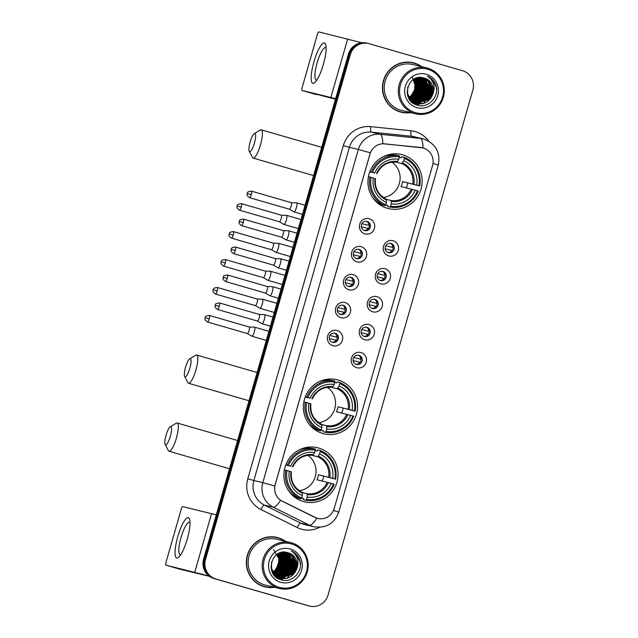 <?xml version="1.0" encoding="UTF-8"?>
<svg xmlns="http://www.w3.org/2000/svg" width="638" height="638" viewBox="0 0 638 638"><rect width="100%" height="100%" fill="white"/><g stroke="black" fill="none" stroke-linecap="round" stroke-linejoin="round"><path stroke-width="0.96" d="M338.124 380.025A27.817 27.043 103.6 0 0 336.984 379.722A27.817 27.043 103.6 0 0 304.318 399.827A27.817 27.043 103.6 0 0 322.788 433.497A27.817 27.043 103.6 0 0 323.929 433.8A27.817 27.043 103.6 0 0 356.602 413.695A27.817 27.043 103.6 0 0 338.124 380.025M318.625 448.028A27.817 27.043 103.6 0 0 317.485 447.724A27.817 27.043 103.6 0 0 284.811 467.829A27.817 27.043 103.6 0 0 303.289 501.5A27.817 27.043 103.6 0 0 304.43 501.803A27.817 27.043 103.6 0 0 337.103 481.698A27.817 27.043 103.6 0 0 318.625 448.028M402.698 154.835A27.817 27.043 103.6 0 0 401.557 154.532A27.817 27.043 103.6 0 0 368.884 174.637A27.817 27.043 103.6 0 0 387.362 208.307A27.817 27.043 103.6 0 0 388.502 208.61A27.817 27.043 103.6 0 0 421.176 188.505A27.817 27.043 103.6 0 0 402.698 154.835M364.904 233.875A7.871 7.656 -76.4 0 1 359.72 224.185A7.871 7.656 -76.4 0 1 369.243 218.746A7.871 7.656 -76.4 0 1 374.426 228.436A7.871 7.656 -76.4 0 1 364.904 233.875M367.185 221.482A4.721 4.594 103.6 0 0 361.443 224.847A4.721 4.594 103.6 0 0 364.769 230.613A4.721 4.594 103.6 0 0 370.319 227.2A4.721 4.594 103.6 0 0 367.185 221.482M356.889 261.827A7.871 7.656 -76.4 0 1 351.705 252.13A7.871 7.656 -76.4 0 1 361.228 246.691A7.871 7.656 -76.4 0 1 366.411 256.388A7.871 7.656 -76.4 0 1 356.889 261.827M359.17 249.434A4.721 4.594 103.6 0 0 353.428 252.792A4.721 4.594 103.6 0 0 356.754 258.565A4.721 4.594 103.6 0 0 362.304 255.152A4.721 4.594 103.6 0 0 359.17 249.434M348.874 289.772A7.871 7.656 -76.4 0 1 343.691 280.074A7.871 7.656 -76.4 0 1 353.213 274.635A7.871 7.656 -76.4 0 1 358.397 284.333A7.871 7.656 -76.4 0 1 348.874 289.772M351.155 277.378A4.721 4.594 103.6 0 0 345.413 280.744A4.721 4.594 103.6 0 0 348.747 286.51A4.721 4.594 103.6 0 0 354.289 283.097A4.721 4.594 103.6 0 0 351.155 277.378M340.859 317.716A7.871 7.656 -76.4 0 1 335.676 308.026A7.871 7.656 -76.4 0 1 345.198 302.587A7.871 7.656 -76.4 0 1 350.382 312.277A7.871 7.656 -76.4 0 1 340.859 317.716M343.14 305.323A4.721 4.594 103.6 0 0 337.398 308.688A4.721 4.594 103.6 0 0 340.732 314.454A4.721 4.594 103.6 0 0 346.274 311.041A4.721 4.594 103.6 0 0 343.14 305.323M332.845 345.668A7.871 7.656 -76.4 0 1 327.661 335.971A7.871 7.656 -76.4 0 1 337.183 330.532A7.871 7.656 -76.4 0 1 342.367 340.229A7.871 7.656 -76.4 0 1 332.845 345.668M335.125 333.275A4.721 4.594 103.6 0 0 329.383 336.633A4.721 4.594 103.6 0 0 332.717 342.407A4.721 4.594 103.6 0 0 338.268 338.993A4.721 4.594 103.6 0 0 335.125 333.275M388.741 255.91A7.871 7.656 -76.4 0 1 383.558 246.212A7.871 7.656 -76.4 0 1 393.08 240.773A7.871 7.656 -76.4 0 1 398.264 250.471A7.871 7.656 -76.4 0 1 388.741 255.91M391.022 243.517A4.721 4.594 103.6 0 0 385.28 246.882A4.721 4.594 103.6 0 0 388.606 252.648A4.721 4.594 103.6 0 0 394.156 249.235A4.721 4.594 103.6 0 0 391.022 243.517M380.726 283.854A7.871 7.656 -76.4 0 1 375.543 274.165A7.871 7.656 -76.4 0 1 385.065 268.726A7.871 7.656 -76.4 0 1 390.249 278.415A7.871 7.656 -76.4 0 1 380.726 283.854M383.007 271.461A4.721 4.594 103.6 0 0 377.265 274.826A4.721 4.594 103.6 0 0 380.599 280.592A4.721 4.594 103.6 0 0 386.142 277.179A4.721 4.594 103.6 0 0 383.007 271.461M372.712 311.807A7.871 7.656 -76.4 0 1 367.528 302.109A7.871 7.656 -76.4 0 1 377.05 296.67A7.871 7.656 -76.4 0 1 382.234 306.368A7.871 7.656 -76.4 0 1 372.712 311.807M374.992 299.413A4.721 4.594 103.6 0 0 369.25 302.771A4.721 4.594 103.6 0 0 372.584 308.545A4.721 4.594 103.6 0 0 378.127 305.124A4.721 4.594 103.6 0 0 374.992 299.413M364.697 339.751A7.871 7.656 -76.4 0 1 359.513 330.053A7.871 7.656 -76.4 0 1 369.035 324.614A7.871 7.656 -76.4 0 1 374.219 334.312A7.871 7.656 -76.4 0 1 364.697 339.751M366.978 327.358A4.721 4.594 103.6 0 0 361.236 330.723A4.721 4.594 103.6 0 0 364.569 336.489A4.721 4.594 103.6 0 0 370.12 333.076A4.721 4.594 103.6 0 0 366.978 327.358M356.682 367.695A7.871 7.656 -76.4 0 1 351.498 358.006A7.871 7.656 -76.4 0 1 361.02 352.567A7.871 7.656 -76.4 0 1 366.204 362.256A7.871 7.656 -76.4 0 1 356.682 367.695M358.963 355.302A4.721 4.594 103.6 0 0 353.221 358.668A4.721 4.594 103.6 0 0 356.554 364.434A4.721 4.594 103.6 0 0 362.105 361.02A4.721 4.594 103.6 0 0 358.963 355.302M420.881 147.537A14.172 13.781 -76.4 0 1 432.572 165.449L334.208 508.478A14.172 13.781 -76.4 0 1 314.829 517.402L282.299 501.245A14.172 13.781 -76.4 0 1 275.201 484.665L369.992 154.085A14.172 13.781 -76.4 0 1 384.778 143.837L423.066 147.952A18.366 4.251 95.9 0 0 420.474 138.422A20.99 20.416 -76.4 0 1 423.106 138.869A20.99 20.416 -76.4 0 1 423.967 139.1M358.165 355.151A4.721 4.594 -76.4 0 1 355.972 364.25M366.18 327.206A4.721 4.594 -76.4 0 1 363.979 336.306M374.195 299.254A4.721 4.594 -76.4 0 1 371.994 308.353M382.21 271.31A4.721 4.594 -76.4 0 1 380.009 280.409M390.217 243.365A4.721 4.594 -76.4 0 1 388.024 252.465M334.328 333.116A4.721 4.594 -76.4 0 1 332.135 342.215M342.343 305.171A4.721 4.594 -76.4 0 1 340.142 314.271M350.358 277.227A4.721 4.594 -76.4 0 1 348.157 286.326M358.365 249.275A4.721 4.594 -76.4 0 1 356.171 258.374M366.379 221.33A4.721 4.594 -76.4 0 1 364.186 230.43M421.75 66.695A25.456 24.746 103.6 0 0 414.253 63.018A25.456 24.746 103.6 0 0 413.209 62.747A25.456 24.746 103.6 0 0 383.31 81.138A25.456 24.746 103.6 0 0 400.225 111.953A25.456 24.746 103.6 0 0 401.262 112.232A25.456 24.746 103.6 0 0 410.673 112.607M418.727 65.116A25.456 24.746 103.6 0 0 413.296 62.787A25.456 24.746 103.6 0 0 412.73 62.636M285.633 541.391A25.456 24.746 103.6 0 0 278.136 537.714A25.456 24.746 103.6 0 0 277.091 537.443A25.456 24.746 103.6 0 0 247.193 555.842A25.456 24.746 103.6 0 0 264.108 586.649A25.456 24.746 103.6 0 0 265.145 586.928A25.456 24.746 103.6 0 0 274.555 587.311M282.61 539.812A25.456 24.746 103.6 0 0 277.179 537.491A25.456 24.746 103.6 0 0 276.613 537.332M417.475 104.967A21.253 20.671 103.6 0 0 419.166 103.707M419.565 103.356A21.253 20.671 103.6 0 0 419.979 102.989M420.155 102.83A21.253 20.671 103.6 0 0 420.809 102.192M421.072 101.913A21.253 20.671 103.6 0 0 422.085 100.764M422.5 100.238A21.253 20.671 103.6 0 0 424.142 97.75M424.9 96.29A21.253 20.671 103.6 0 0 426.981 86.736M426.91 85.189A21.253 20.671 103.6 0 0 426.503 82.438M426.359 81.823A21.253 20.671 103.6 0 0 425.985 80.492M425.538 79.208A21.253 20.671 103.6 0 0 425.363 78.777M281.358 579.663A21.253 20.671 103.6 0 0 283.049 578.403M283.455 578.052A21.253 20.671 103.6 0 0 283.862 577.685M284.038 577.526A21.253 20.671 103.6 0 0 284.692 576.888M284.955 576.608A21.253 20.671 103.6 0 0 285.968 575.46M286.382 574.934A21.253 20.671 103.6 0 0 288.025 572.453M288.783 570.994A21.253 20.671 103.6 0 0 290.864 561.432M290.792 559.885A21.253 20.671 103.6 0 0 290.386 557.134M290.242 556.527A21.253 20.671 103.6 0 0 289.867 555.188M289.421 553.904A21.253 20.671 103.6 0 0 289.245 553.473M368.7 43.567L366.794 43.113A15.743 15.312 103.6 0 0 348.396 54.158L203.594 559.127A15.743 15.312 103.6 0 0 213.961 578.514L308.058 605.701A15.743 15.312 103.6 0 0 308.704 605.869A15.743 15.312 103.6 0 1 308.058 605.701L214.918 578.746L309.015 605.933A15.743 15.312 103.6 0 0 309.661 606.1A15.743 15.312 103.6 0 0 328.06 595.055L472.854 90.086A15.743 15.312 103.6 0 0 462.486 70.698L369.346 43.743A15.743 15.312 103.6 0 0 368.7 43.567A15.743 15.312 103.6 0 0 350.302 54.621L205.5 559.582A15.743 15.312 103.6 0 0 215.867 578.977L309.015 605.933M203.594 559.127L204.551 559.351A15.743 15.312 103.6 0 0 214.918 578.746A15.743 15.312 103.6 0 1 204.551 559.351L349.345 54.389L204.551 559.351L205.5 559.582M367.743 43.344A15.743 15.312 103.6 0 0 349.345 54.389A15.743 15.312 103.6 0 1 367.743 43.344M333.483 510.464L338.77 512.115C334.328 523.646 325.986 528.527 313.736 526.749A20.99 20.416 -76.4 0 1 312.875 526.525A20.99 20.416 -76.4 0 1 309.558 525.234A18.366 4.187 116.4 0 0 316.895 518.231L280.592 500.304A18.366 4.187 116.4 0 1 273.311 507.226A20.99 20.416 -76.4 0 1 262.8 482.671L274.779 485.965L370.327 152.769L358.341 149.475A20.99 20.416 -76.4 0 1 380.248 134.291A18.366 4.251 95.9 0 1 382.84 143.733L420.705 147.498M264.674 586.808A25.456 24.746 103.6 0 0 271.142 587.335M400.792 112.113A25.456 24.746 103.6 0 0 407.259 112.639M279.962 579.408A20.99 20.416 103.6 0 0 281.637 578.203A20.99 20.416 103.6 0 0 281.765 578.108A20.99 20.416 103.6 0 1 281.653 578.195A20.99 20.416 103.6 0 1 279.962 579.408M282.163 577.773A20.99 20.416 103.6 0 0 282.57 577.414A20.99 20.416 103.6 0 1 282.163 577.773M282.746 577.254A20.99 20.416 103.6 0 0 283.4 576.632A20.99 20.416 103.6 0 1 282.746 577.254M283.671 576.361A20.99 20.416 103.6 0 0 284.684 575.229A20.99 20.416 103.6 0 1 283.671 576.361M285.106 574.702A20.99 20.416 103.6 0 0 286.765 572.238A20.99 20.416 103.6 0 1 285.106 574.702M287.89 570.005A20.99 20.416 103.6 0 0 289.66 561.249A20.99 20.416 103.6 0 1 287.89 570.005M289.572 559.486A20.99 20.416 103.6 0 0 289.134 556.751A20.99 20.416 103.6 0 1 289.572 559.486M288.99 556.145A20.99 20.416 103.6 0 0 288.607 554.821A20.99 20.416 103.6 0 1 288.99 556.145M288.496 554.494A20.99 20.416 103.6 0 0 288.216 553.752A20.99 20.416 103.6 0 1 288.496 554.494M288.145 553.561A20.99 20.416 103.6 0 0 287.969 553.138A20.99 20.416 103.6 0 1 288.145 553.561M416.08 104.712A20.99 20.416 103.6 0 0 417.754 103.508A20.99 20.416 103.6 0 1 416.08 104.712M418.281 103.077A20.99 20.416 103.6 0 0 418.688 102.718A20.99 20.416 103.6 0 1 418.281 103.077M418.863 102.558A20.99 20.416 103.6 0 0 419.517 101.936A20.99 20.416 103.6 0 1 418.863 102.558M419.788 101.665A20.99 20.416 103.6 0 0 420.801 100.533A20.99 20.416 103.6 0 1 419.788 101.665M421.224 100.007A20.99 20.416 103.6 0 0 422.882 97.542A20.99 20.416 103.6 0 1 421.224 100.007M424.007 95.309A20.99 20.416 103.6 0 0 425.777 86.553A20.99 20.416 103.6 0 1 424.007 95.309M425.69 84.79A20.99 20.416 103.6 0 0 425.251 82.055A20.99 20.416 103.6 0 1 425.69 84.79M425.107 81.449A20.99 20.416 103.6 0 0 424.725 80.125A20.99 20.416 103.6 0 1 425.107 81.449M424.613 79.798A20.99 20.416 103.6 0 0 424.334 79.048A20.99 20.416 103.6 0 1 424.613 79.798M424.262 78.865A20.99 20.416 103.6 0 0 424.087 78.442A20.99 20.416 103.6 0 1 424.262 78.865M307.109 605.47A15.743 15.312 103.6 0 0 307.755 605.637L309.661 606.1M280.808 579.711A20.99 20.416 103.6 0 0 281.757 579.065M281.948 578.929A20.99 20.416 103.6 0 0 282.682 578.363M283.559 577.613A20.99 20.416 103.6 0 0 284.157 577.055M284.404 576.808A20.99 20.416 103.6 0 0 285.33 575.819M285.712 575.364A20.99 20.416 103.6 0 0 287.204 573.323M287.858 572.222A20.99 20.416 103.6 0 0 290.545 559.981M290.418 558.792A20.99 20.416 103.6 0 0 289.971 556.488M289.835 555.961A20.99 20.416 103.6 0 0 289.469 554.789M289.365 554.494A20.99 20.416 103.6 0 0 289.11 553.824M416.925 105.015A20.99 20.416 103.6 0 0 417.874 104.369M418.065 104.233A20.99 20.416 103.6 0 0 418.799 103.667M419.676 102.917A20.99 20.416 103.6 0 0 420.275 102.359M420.522 102.112A20.99 20.416 103.6 0 0 421.447 101.115M421.83 100.66A20.99 20.416 103.6 0 0 423.321 98.619M423.975 97.526A20.99 20.416 103.6 0 0 426.662 85.285M426.535 84.096A20.99 20.416 103.6 0 0 426.088 81.792M425.953 81.265A20.99 20.416 103.6 0 0 425.586 80.085M425.482 79.798A20.99 20.416 103.6 0 0 425.227 79.128M313.872 62.006A20.99 4.897 106.1 0 1 325.898 45.378A20.99 4.897 106.1 0 1 323.402 64.31A20.99 4.897 106.1 0 1 315.284 82.071A20.99 4.897 106.1 0 1 313.872 62.006M326.13 48.089A16.795 3.916 -73.9 0 0 325.571 47.683A16.795 3.916 -73.9 0 0 317.094 62.891A16.795 3.916 -73.9 0 0 316.233 79.949A16.795 3.916 -73.9 0 0 316.926 79.902M361.794 42.77L318.737 31.9A2.624 0.614 -73.9 0 0 317.421 34.277L302.085 87.749A2.624 0.614 -73.9 0 0 301.949 90.413A2.624 0.614 -73.9 0 0 301.957 90.421L335.476 99.209M335.636 98.659L301.957 90.421M316.663 94.671L316.663 94.671A2.624 0.614 106.1 0 1 316.655 94.671L301.949 90.413M415.306 112.631A22.569 21.947 103.6 0 0 442.613 97.04A22.569 21.947 103.6 0 0 427.747 69.247A22.569 21.947 103.6 0 0 400.449 84.838A22.569 21.947 103.6 0 0 415.306 112.631M414.78 113.58A23.614 22.968 103.6 0 0 415.753 113.835A23.614 22.968 103.6 0 0 443.49 96.769A23.614 22.968 103.6 0 0 427.803 68.178A23.614 22.968 103.6 0 0 426.83 67.923A23.614 22.968 103.6 0 0 399.093 84.99A23.614 22.968 103.6 0 0 414.78 113.58M426.83 67.923L412.778 64.526A23.614 22.968 103.6 0 0 385.041 81.6A23.614 22.968 103.6 0 0 400.728 110.191A23.614 22.968 103.6 0 0 401.693 110.446L415.753 113.835M394.794 109.632A25.193 24.491 103.6 0 0 399.34 111.475A25.193 24.491 103.6 0 0 400.377 111.746L401.326 111.977A25.193 24.491 103.6 0 0 409.979 112.448M421.064 66.527A25.193 24.491 103.6 0 0 414.182 63.274A25.193 24.491 103.6 0 0 413.145 63.002A25.193 24.491 103.6 0 0 383.558 81.209A25.193 24.491 103.6 0 0 400.297 111.698A25.193 24.491 103.6 0 0 401.326 111.977M413.081 102.383L411.558 101.833M414.277 102.67L410.832 101.091M413.974 102.598L411.079 101.354M415.466 102.957L409.125 98.802M415.171 102.885L409.692 99.664M432.827 94.249A13.119 12.76 103.6 0 0 424.19 78.091C407.634 72.078 399.954 100.748 416.877 104.999C428.369 109.337 440.403 95.764 435.571 84.543C433.904 80.635 431.168 77.836 427.372 76.145C433.784 80.587 435.61 86.624 432.827 94.249C429.805 101.673 424.414 104.672 416.654 103.244L410.912 99.759L407.65 93.818L407.722 87.007M416.024 103.045L426.894 99.48L430.443 93.674L430.706 86.92L427.667 81.058L422.165 77.605L423.297 77.876L428.84 81.313L431.902 87.207L431.639 93.961L428.082 99.767L416.606 103.228M424.19 78.091C440.021 81.847 432.149 108.564 416.359 103.173L410.617 99.688L407.092 92.406M422.611 77.7L428.537 81.241L431.599 87.135L431.336 93.89L427.787 99.695L416.462 103.189M413.687 79.319L415.226 83.179L414.963 89.942L411.414 95.748L409.173 97.486M413.496 79.439L414.931 83.107L414.66 89.87L411.111 95.676L409.062 97.295M414.421 78.905L416.415 83.466L416.151 90.229L412.603 96.035L409.636 98.196M414.237 79L416.12 83.395L415.856 90.157L412.308 95.963L409.516 98.021M415.139 78.562L417.611 83.761L417.34 90.516L413.791 96.322L410.106 98.834M414.963 78.641L417.308 83.69L417.045 90.444L413.496 96.25L409.987 98.683M415.84 78.275L418.799 84.049L418.536 90.803L414.987 96.609L410.601 99.416M415.673 78.338L418.504 83.977L418.233 90.732L414.684 96.537L410.473 99.273M416.534 78.035L419.987 84.336L419.724 91.09L416.175 96.896L411.103 99.951M416.367 78.091L419.692 84.264L419.429 91.019L415.88 96.824L410.976 99.823M417.212 77.844L421.184 84.623L420.913 91.378L417.364 97.183L411.614 100.437M417.045 77.884L420.881 84.551L420.617 91.306L417.069 97.112L411.486 100.318M417.882 77.692L422.372 84.91L422.109 91.665L418.56 97.47L412.14 100.884M417.715 77.724L422.077 84.838L421.806 91.593L418.257 97.399L412.004 100.772M418.536 77.581L423.56 85.197L423.297 91.952L419.748 97.758L412.666 101.29M418.376 77.605L423.265 85.125L423.002 91.88L419.453 97.686L412.531 101.195M419.182 77.509L424.756 85.484L424.485 92.239L420.936 98.045L413.209 101.665M419.022 77.525L424.453 85.412L424.19 92.167L420.641 97.973L413.073 101.578M419.82 77.469L425.945 85.771L425.682 92.526L422.133 98.332L413.759 102M419.66 77.477L425.65 85.699L425.379 92.454L421.83 98.26L413.615 101.92M420.442 77.461L427.133 86.058L426.87 92.813L423.321 98.619L414.309 102.311M414.158 102.311L413.687 102.295M413.528 102.287L413.065 102.255M412.914 102.239L412.451 102.184M412.3 102.16L411.845 102.08M420.29 77.461L426.838 85.986L426.575 92.741L423.026 98.547L414.174 102.232M414.014 102.239L413.544 102.232M413.384 102.224L412.922 102.192M412.77 102.184L412.308 102.128M421.048 77.485L428.329 86.345L428.066 93.1L424.509 98.906L414.875 102.582M414.724 102.574L414.253 102.543M414.102 102.527L413.639 102.471M413.488 102.447L413.033 102.367M412.993 102.359L412.435 102.239M420.905 77.477L428.026 86.274L427.763 93.028L424.214 98.834L414.732 102.519M414.58 102.511L414.11 102.479M413.958 102.471L413.496 102.415M413.344 102.399L412.89 102.327M412.738 102.295L412.292 102.2M421.638 77.541L429.518 86.632L429.254 93.387L425.705 99.193L415.45 102.83M421.495 77.525L429.222 86.561L428.959 93.315L425.402 99.121L415.306 102.774M422.037 77.589L430.411 86.848L430.148 93.603L426.599 99.408L415.88 102.989M414.596 104.026L416.359 103.173M426.304 74.287A17.322 16.843 103.6 0 0 405.353 86.258A17.322 16.843 103.6 0 0 416.758 107.583A17.322 16.843 103.6 0 0 437.708 95.62A17.322 16.843 103.6 0 0 426.304 74.287M412.331 77.222L415.657 86.975L411.582 96.609M413.145 63.002L412.196 62.771A25.193 24.491 103.6 0 0 406.262 62.109M427.372 76.145L433.05 80.452L436.153 86.888L436.536 89.918M430.498 87.278L427.899 97.957M428.122 86.704L425.522 97.383M423.528 78.163L423.887 78.626M424.055 78.857L424.78 79.957M425.115 80.547L426.455 83.897M426.926 86.417L424.326 97.096M422.707 99.177L419.892 101.617M419.294 102.008L418.065 102.694M417.786 102.83L417.204 103.093M416.797 103.268L414.509 103.978M422.34 77.876L422.691 78.33M422.866 78.57L423.592 79.67M423.927 80.26L425.267 83.61M425.737 86.13L423.138 96.809M421.519 98.89L418.703 101.33M418.105 101.721L416.877 102.407M416.598 102.543L416.016 102.806M415.601 102.981L413.807 103.571M421.144 77.589L421.503 78.043M421.67 78.283L422.404 79.383M422.731 79.973L424.071 83.323M424.549 85.843L421.949 96.521M420.33 98.603L417.507 101.043M416.917 101.434L415.681 102.12M415.402 102.255L414.828 102.519M414.413 102.686L413.145 103.133M430.73 89.639L429.207 95.907M427.165 99.217L423.959 102.271M428.345 89.065L426.83 95.333M423.72 78.259L424.118 78.769M424.302 79.024L425.091 80.268M425.45 80.938L426.854 85.006M427.157 88.778L425.634 95.046M423.592 98.348L420.386 101.41M419.732 101.865L418.376 102.646M418.065 102.806L417.427 103.101M422.531 77.972L422.922 78.482M423.114 78.737L423.903 79.981M424.262 80.651L425.666 84.718M425.961 88.491L424.445 94.759M422.404 98.061L419.198 101.123M418.536 101.578L417.188 102.359M416.877 102.519L416.239 102.814M415.713 103.029L413.887 103.619M421.343 77.684L421.734 78.195M421.917 78.45L422.707 79.694M423.074 80.364L424.477 84.431M424.772 88.203L423.257 94.464M421.208 97.773L418.01 100.836M417.348 101.29L415.992 102.072M415.689 102.232L415.051 102.527M414.58 102.718L413.225 103.189M250.128 142.011A9.45 2.201 -73.9 0 0 249.219 151.19A9.45 2.201 -73.9 0 0 254.418 143.048A9.45 2.201 -73.9 0 0 254.315 133.573A9.45 2.201 -73.9 0 0 250.128 142.011M254.315 133.573L260.352 130.016A14.698 3.429 106.1 0 1 261.261 129.833A14.698 3.429 106.1 0 1 260.511 144.746A14.698 3.429 106.1 0 1 253.087 158.064A14.698 3.429 106.1 0 1 252.417 157.419L249.219 151.19M369.857 171.638L372.544 172.332A24.978 24.292 103.6 0 1 399.428 156.988L398.758 159.317A22.569 21.947 103.6 0 0 374.817 172.994L369.753 171.909M389.682 154.635L389.212 154.524A24.93 24.244 -76.4 0 1 389.682 154.635A24.93 24.244 -76.4 0 1 390.703 154.906A24.93 24.244 -76.4 0 1 390.895 154.962M399.348 157.259L401.334 157.738L401.828 156.717L404.38 157.331L404.325 158.399A24.978 24.292 103.6 0 1 418.959 185.77L419.708 185.993A26.03 25.313 103.6 0 0 404.38 157.331M419.708 185.993L402.53 181.551L416.694 185.108A22.569 21.947 103.6 0 0 403.663 160.736L404.325 158.399M406.358 187.867A24.93 24.244 103.6 0 0 407.714 183.05M390.105 207.119A26.03 25.313 103.6 0 0 418.257 191.041L417.515 190.81A24.978 24.292 103.6 0 1 390.631 206.162L390.105 207.119L387.553 206.505L387.673 205.396L385.639 204.902M379.211 203.362A24.93 24.244 -76.4 0 1 377.983 203.107A24.93 24.244 -76.4 0 1 377.513 202.988M373.214 198.322A26.03 25.313 103.6 0 0 382.656 205.085L385.2 205.699L385.735 204.742A24.978 24.292 103.6 0 1 371.101 177.38L369.88 177.037A26.03 25.313 103.6 0 0 385.2 205.699M399.428 156.988L399.476 155.911L396.932 155.297A26.03 25.313 103.6 0 0 383.255 156.717M369.88 177.037L368.429 176.686M399.476 155.911A26.03 25.313 103.6 0 0 371.324 171.989M390.631 206.162L391.301 203.825A22.569 21.947 103.6 0 0 415.242 190.156L417.515 190.81M371.101 177.38L373.374 178.034A22.569 21.947 103.6 0 0 386.405 202.406L385.735 204.742M374.817 172.994L372.544 172.332M415.242 190.156L401.087 186.591A19.419 18.885 -76.4 0 0 402.53 181.551M386.492 199.407L391.214 200.547L391.301 203.825M386.405 202.406L386.524 199.973A20.185 19.626 103.6 0 1 375.072 178.552L373.374 178.034M376.891 173.632C381.189 165.202 387.864 161.374 396.932 162.14L398.758 159.317M386.524 199.973L386.341 199.136C378.246 194.933 374.618 188.114 375.447 178.68M397.554 161.494A20.185 19.626 103.6 0 0 376.516 173.512L376.819 173.616M377.066 202.597L378.557 202.956M390.847 154.97L389.116 154.548M418.959 185.77L416.694 185.108M403.663 160.736L401.82 163.559L395.297 161.98M383.39 197.469A19.419 18.885 103.6 0 0 399.571 182.667A19.419 18.885 103.6 0 0 391.923 162.116M378.876 203.299A27.29 26.533 -76.4 0 1 378.063 203.45M185.554 367.201A9.45 2.201 -73.9 0 0 184.645 376.38A9.45 2.201 -73.9 0 0 189.845 368.238A9.45 2.201 -73.9 0 0 189.741 358.763A9.45 2.201 -73.9 0 0 185.554 367.201M189.741 358.763L195.778 355.206A14.698 3.429 106.1 0 1 196.687 355.023A14.698 3.429 106.1 0 1 195.938 369.944A14.698 3.429 106.1 0 1 188.521 383.255A14.698 3.429 106.1 0 1 187.851 382.609L184.645 376.38M305.283 396.828L307.979 397.53A24.978 24.292 103.6 0 1 334.854 382.178L334.184 384.507A22.569 21.947 103.6 0 0 310.243 398.184L305.179 397.107M324.63 379.722A24.93 24.244 -76.4 0 1 325.109 379.833A24.93 24.244 -76.4 0 1 326.13 380.104A24.93 24.244 -76.4 0 1 326.321 380.16M334.775 382.449L336.76 382.928L337.263 381.907L339.807 382.521L339.759 383.597A24.978 24.292 103.6 0 1 354.385 410.96L355.135 411.183A26.03 25.313 103.6 0 0 339.807 382.521M355.135 411.183L337.957 406.741L352.12 410.298A22.569 21.947 103.6 0 0 339.089 385.926L339.759 383.597M341.785 413.057A24.93 24.244 103.6 0 0 343.14 408.24M325.532 432.309A26.03 25.313 103.6 0 0 353.691 416.231L352.942 416A24.978 24.292 103.6 0 1 326.058 431.352L325.532 432.309L322.98 431.695L323.099 430.586L321.074 430.092M314.638 428.561A24.93 24.244 -76.4 0 1 313.418 428.297A24.93 24.244 -76.4 0 1 312.939 428.178L313.418 428.297M308.64 423.512A26.03 25.313 103.6 0 0 318.083 430.275L320.627 430.889L321.161 429.932A24.978 24.292 103.6 0 1 306.527 402.57L305.307 402.227A26.03 25.313 103.6 0 0 320.627 430.889M334.854 382.178L334.902 381.101L332.358 380.487A26.03 25.313 103.6 0 0 318.681 381.907M305.307 402.227L303.855 401.876M334.902 381.101A26.03 25.313 103.6 0 0 306.75 397.187M326.058 431.352L326.728 429.015A22.569 21.947 103.6 0 0 350.669 415.346L352.942 416M306.527 402.57L308.8 403.224A22.569 21.947 103.6 0 0 321.831 427.604L321.161 429.932M310.243 398.184L307.979 397.53M350.669 415.346L336.513 411.789A19.419 18.885 -76.4 0 0 337.957 406.741M321.919 424.597L326.648 425.737L326.728 429.015M321.831 427.604L321.951 425.163A20.185 19.626 103.6 0 1 310.499 403.742L308.8 403.224M312.317 398.822C316.615 390.392 323.291 386.564 332.358 387.33L334.184 384.507M321.951 425.163L321.743 424.318C313.681 420.123 310.044 413.304 310.873 403.87M332.98 386.684A20.185 19.626 103.6 0 0 311.942 398.702L312.245 398.806M312.5 427.787L313.984 428.146M326.273 380.16L324.543 379.738M354.385 410.96L352.12 410.298M339.089 385.926L337.247 388.749L330.723 387.17M318.817 422.659A19.419 18.885 103.6 0 0 334.998 407.857A19.419 18.885 103.6 0 0 327.35 387.306M314.303 428.489A27.29 26.533 -76.4 0 1 313.497 428.64M166.055 435.204A9.45 2.201 -73.9 0 0 165.146 444.383A9.45 2.201 -73.9 0 0 170.346 436.233A9.45 2.201 -73.9 0 0 170.242 426.766A9.45 2.201 -73.9 0 0 166.055 435.204M170.242 426.766L176.279 423.201A14.698 3.429 106.1 0 1 177.189 423.018A14.698 3.429 106.1 0 1 176.439 437.939A14.698 3.429 106.1 0 1 169.022 451.249A14.698 3.429 106.1 0 1 168.352 450.611L165.146 444.383M285.784 464.831L288.472 465.525A24.978 24.292 103.6 0 1 315.355 450.181L314.686 452.509A22.569 21.947 103.6 0 0 290.745 466.187L285.68 465.102M305.131 447.716A24.93 24.244 -76.4 0 1 305.61 447.828A24.93 24.244 -76.4 0 1 306.631 448.099A24.93 24.244 -76.4 0 1 306.822 448.155M315.276 450.444L317.261 450.93L317.764 449.91L320.308 450.524L320.26 451.592A24.978 24.292 103.6 0 1 334.886 478.963L335.636 479.186A26.03 25.313 103.6 0 0 320.308 450.524M335.636 479.186L318.458 474.744L332.621 478.301A22.569 21.947 103.6 0 0 319.59 453.929L320.26 451.592M322.286 481.06A24.93 24.244 103.6 0 0 323.641 476.243M306.033 500.312A26.03 25.313 103.6 0 0 334.184 484.234L333.443 484.003A24.978 24.292 103.6 0 1 306.559 499.355L306.033 500.312L303.481 499.698L303.6 498.589L301.575 498.095M295.139 496.555A24.93 24.244 -76.4 0 1 293.911 496.3A24.93 24.244 -76.4 0 1 293.44 496.173L293.911 496.3M289.142 491.515A26.03 25.313 103.6 0 0 298.584 498.278L301.128 498.892L301.662 497.935A24.978 24.292 103.6 0 1 287.028 470.573L285.808 470.23A26.03 25.313 103.6 0 0 301.128 498.892M315.355 450.181L315.403 449.104L312.859 448.49A26.03 25.313 103.6 0 0 299.182 449.91M285.808 470.23L284.357 469.879M315.403 449.104A26.03 25.313 103.6 0 0 287.252 465.182M306.559 499.355L307.229 497.018A22.569 21.947 103.6 0 0 331.17 483.349L333.443 484.003M287.028 470.573L289.301 471.227A22.569 21.947 103.6 0 0 302.332 495.598L301.662 497.935M290.745 466.187L288.472 465.525M331.17 483.349L317.014 479.784A19.419 18.885 -76.4 0 0 318.458 474.744M302.42 492.6L307.141 493.74L307.229 497.018M302.332 495.598L302.452 493.166A20.185 19.626 103.6 0 1 291 471.745L289.301 471.227M292.818 466.825C297.117 458.395 303.792 454.567 312.859 455.333L314.686 452.509M302.452 493.166L302.245 492.321C294.182 488.126 290.545 481.307 291.375 471.873M313.481 454.687A20.185 19.626 103.6 0 0 292.443 466.705L292.746 466.809M293.001 495.79L294.485 496.149M306.774 448.163L305.044 447.74M334.886 478.963L332.621 478.301M319.59 453.929L317.748 456.752L311.224 455.173M299.318 490.662A19.419 18.885 103.6 0 0 315.499 475.86A19.419 18.885 103.6 0 0 307.851 455.309M294.804 496.492A27.29 26.533 -76.4 0 1 293.998 496.643M385.743 245.726L392.721 247.408A5.774 5.614 103.6 0 0 392.131 244.793M392.211 250.543L385.169 248.828M390.376 252.058A5.774 5.614 103.6 0 0 391.852 250.439M283.83 224.353A4.721 1.101 -73.9 0 0 283.902 224.409A4.721 1.101 -73.9 0 0 283.958 224.432A4.721 1.101 -73.9 0 0 283.974 224.432A4.721 1.101 -73.9 0 0 286.342 220.15A4.721 1.101 -73.9 0 0 286.59 215.357A4.721 1.101 -73.9 0 0 286.574 215.357A4.721 1.101 -73.9 0 0 286.518 215.349A4.721 1.101 -73.9 0 0 286.462 215.349M279.38 221.737A3.413 0.797 -73.9 0 0 279.42 221.753A3.413 0.797 -73.9 0 0 279.428 221.753A3.413 0.797 -73.9 0 0 281.143 218.667A3.413 0.797 -73.9 0 0 281.318 215.197A3.413 0.797 -73.9 0 0 281.31 215.197A3.413 0.797 -73.9 0 0 281.27 215.189L286.518 215.349M392.721 247.408L393.12 247.528M377.736 273.678L384.706 275.361A5.774 5.614 103.6 0 0 384.116 272.737M384.204 278.487L377.154 276.772M382.361 280.01A5.774 5.614 103.6 0 0 383.837 278.383M275.823 252.297A4.721 1.101 -73.9 0 0 275.887 252.353A4.721 1.101 -73.9 0 0 275.943 252.377A4.721 1.101 -73.9 0 0 275.959 252.385A4.721 1.101 -73.9 0 0 278.327 248.102A4.721 1.101 -73.9 0 0 278.575 243.301A4.721 1.101 -73.9 0 0 278.559 243.301A4.721 1.101 -73.9 0 0 278.503 243.293A4.721 1.101 -73.9 0 0 278.447 243.301M271.365 249.681A3.413 0.797 -73.9 0 0 271.405 249.697A3.413 0.797 -73.9 0 0 271.413 249.705A3.413 0.797 -73.9 0 0 273.128 246.611A3.413 0.797 -73.9 0 0 273.303 243.15A3.413 0.797 -73.9 0 0 273.295 243.142A3.413 0.797 -73.9 0 0 273.255 243.142L278.503 243.293M384.706 275.361L385.113 275.472M369.721 301.622L376.691 303.305A5.774 5.614 103.6 0 0 376.109 300.689M376.189 306.431L369.139 304.717M374.354 307.955A5.774 5.614 103.6 0 0 375.822 306.336M267.808 280.249A4.721 1.101 -73.9 0 0 267.872 280.297A4.721 1.101 -73.9 0 0 267.936 280.329A4.721 1.101 -73.9 0 0 267.944 280.329A4.721 1.101 -73.9 0 0 270.321 276.047A4.721 1.101 -73.9 0 0 270.56 271.254A4.721 1.101 -73.9 0 0 270.544 271.246A4.721 1.101 -73.9 0 0 270.496 271.238A4.721 1.101 -73.9 0 0 270.432 271.246M263.35 277.626A3.413 0.797 -73.9 0 0 263.398 277.65A3.413 0.797 -73.9 0 0 265.121 274.555A3.413 0.797 -73.9 0 0 265.288 271.094A3.413 0.797 -73.9 0 0 265.28 271.094A3.413 0.797 -73.9 0 0 265.241 271.086M263.398 277.65A3.413 0.797 -73.9 0 0 263.406 277.65L223.491 266.102A3.413 0.797 -73.9 0 0 225.214 263.008A3.413 0.797 -73.9 0 0 225.389 259.546C222.487 259.929 221.187 260.448 221.49 261.109L221.163 261.883L225.214 263.008M376.691 303.305L377.098 303.417M361.706 329.567L368.676 331.25A5.774 5.614 103.6 0 0 368.094 328.634M368.174 334.384L361.132 332.669M366.34 335.899A5.774 5.614 103.6 0 0 367.807 334.28M259.794 308.194A4.721 1.101 -73.9 0 0 259.857 308.25A4.721 1.101 -73.9 0 0 259.921 308.274A4.721 1.101 -73.9 0 0 259.929 308.274A4.721 1.101 -73.9 0 0 262.306 303.991A4.721 1.101 -73.9 0 0 262.545 299.198A4.721 1.101 -73.9 0 0 262.537 299.198A4.721 1.101 -73.9 0 0 262.481 299.19A4.721 1.101 -73.9 0 0 262.425 299.19M255.336 305.578A3.413 0.797 -73.9 0 0 255.383 305.594A3.413 0.797 -73.9 0 0 257.106 302.508A3.413 0.797 -73.9 0 0 257.281 299.039A3.413 0.797 -73.9 0 0 257.274 299.039A3.413 0.797 -73.9 0 0 257.234 299.031M255.383 305.594A3.413 0.797 -73.9 0 0 255.391 305.594L215.477 294.046A3.413 0.797 -73.9 0 0 217.199 290.96A3.413 0.797 -73.9 0 0 217.375 287.491C214.472 287.874 213.172 288.4 213.475 289.062L213.148 289.827L217.199 290.96M368.676 331.25L369.083 331.369M353.691 357.519L360.661 359.202A5.774 5.614 103.6 0 0 360.079 356.578M360.159 362.328L353.117 360.614M358.325 363.851A5.774 5.614 103.6 0 0 359.8 362.224M251.779 336.138A4.721 1.101 -73.9 0 0 251.843 336.194A4.721 1.101 -73.9 0 0 251.906 336.218A4.721 1.101 -73.9 0 0 251.914 336.226A4.721 1.101 -73.9 0 0 254.291 331.943A4.721 1.101 -73.9 0 0 254.53 327.142A4.721 1.101 -73.9 0 0 254.522 327.142A4.721 1.101 -73.9 0 0 254.466 327.135A4.721 1.101 -73.9 0 0 254.41 327.142M247.321 333.522A3.413 0.797 -73.9 0 0 247.369 333.538A3.413 0.797 -73.9 0 0 249.091 330.452A3.413 0.797 -73.9 0 0 249.267 326.991A3.413 0.797 -73.9 0 0 249.259 326.983A3.413 0.797 -73.9 0 0 249.219 326.983M247.369 333.538A3.413 0.797 -73.9 0 0 247.377 333.546L207.462 321.991A3.413 0.797 -73.9 0 0 209.184 318.904A3.413 0.797 -73.9 0 0 209.36 315.443C206.465 315.818 205.165 316.344 205.46 317.006L205.133 317.78L209.184 318.904M360.661 359.202L361.068 359.314M361.906 223.699L368.884 225.381A5.774 5.614 103.6 0 0 368.293 222.758M368.373 228.508L361.331 226.793M366.539 230.031A5.774 5.614 103.6 0 0 368.014 228.404M293.887 211.84A4.721 1.101 -73.9 0 0 293.959 211.896A4.721 1.101 -73.9 0 0 294.014 211.92A4.721 1.101 -73.9 0 0 294.03 211.92A4.721 1.101 -73.9 0 0 296.399 207.637A4.721 1.101 -73.9 0 0 296.646 202.844A4.721 1.101 -73.9 0 0 296.63 202.844A4.721 1.101 -73.9 0 0 296.574 202.836A4.721 1.101 -73.9 0 0 296.518 202.836M293.959 211.896L289.453 209.232A3.413 0.797 -73.9 0 0 289.477 209.24A3.413 0.797 -73.9 0 0 291.199 206.146A3.413 0.797 -73.9 0 0 291.375 202.685A3.413 0.797 -73.9 0 0 291.367 202.685A3.413 0.797 -73.9 0 0 291.327 202.677M289.477 209.24A3.413 0.797 -73.9 0 0 289.485 209.24L249.578 197.692A3.413 0.797 -73.9 0 0 251.3 194.598A3.413 0.797 -73.9 0 0 251.468 191.137C248.573 191.52 247.273 192.046 247.568 192.708L247.241 193.474L251.3 194.598M368.884 225.381L369.282 225.493M353.891 251.643L360.869 253.326A5.774 5.614 103.6 0 0 360.279 250.71M360.358 256.452L353.316 254.737M358.524 257.975A5.774 5.614 103.6 0 0 359.999 256.356M285.88 239.784A4.721 1.101 -73.9 0 0 285.944 239.84A4.721 1.101 -73.9 0 0 285.999 239.864A4.721 1.101 -73.9 0 0 286.015 239.872A4.721 1.101 -73.9 0 0 288.392 235.589A4.721 1.101 -73.9 0 0 288.631 230.789A4.721 1.101 -73.9 0 0 288.615 230.789A4.721 1.101 -73.9 0 0 288.559 230.781A4.721 1.101 -73.9 0 0 288.504 230.789M285.944 239.84L281.446 237.176A3.413 0.797 -73.9 0 0 281.462 237.184A3.413 0.797 -73.9 0 0 283.184 234.098A3.413 0.797 -73.9 0 0 283.36 230.629A3.413 0.797 -73.9 0 0 283.352 230.629A3.413 0.797 -73.9 0 0 283.312 230.629M281.462 237.184A3.413 0.797 -73.9 0 0 281.47 237.192L241.563 225.637A3.413 0.797 -73.9 0 0 243.285 222.55A3.413 0.797 -73.9 0 0 243.461 219.081C240.558 219.464 239.258 219.99 239.553 220.652L239.226 221.418L243.285 222.55M360.869 253.326L361.267 253.438M345.884 279.588L352.854 281.27A5.774 5.614 103.6 0 0 352.264 278.654M352.351 284.404L345.302 282.69M350.517 285.92A5.774 5.614 103.6 0 0 351.985 284.301M277.865 267.737A4.721 1.101 -73.9 0 0 277.929 267.785A4.721 1.101 -73.9 0 0 277.993 267.816A4.721 1.101 -73.9 0 0 280.377 263.534A4.721 1.101 -73.9 0 0 280.616 258.741A4.721 1.101 -73.9 0 0 280.6 258.733A4.721 1.101 -73.9 0 0 280.553 258.725A4.721 1.101 -73.9 0 0 280.489 258.733M277.993 267.816A4.721 1.101 -73.9 0 0 278.001 267.816L286.43 270.257M277.929 267.785L273.431 265.129A3.413 0.797 -73.9 0 0 273.455 265.137A3.413 0.797 -73.9 0 0 275.177 262.043A3.413 0.797 -73.9 0 0 275.345 258.581A3.413 0.797 -73.9 0 0 275.337 258.581A3.413 0.797 -73.9 0 0 275.297 258.573M273.455 265.137A3.413 0.797 -73.9 0 0 273.463 265.137L233.548 253.589A3.413 0.797 -73.9 0 0 235.27 250.495A3.413 0.797 -73.9 0 0 235.446 247.034C232.543 247.416 231.243 247.935 231.546 248.597L231.219 249.37L235.27 250.495M352.854 281.27L353.261 281.39M337.869 307.54L344.839 309.223A5.774 5.614 103.6 0 0 344.257 306.607M344.337 312.349L337.295 310.634M342.502 313.872A5.774 5.614 103.6 0 0 343.97 312.245M269.85 295.681A4.721 1.101 -73.9 0 0 269.914 295.737A4.721 1.101 -73.9 0 0 269.978 295.761A4.721 1.101 -73.9 0 0 272.362 291.478A4.721 1.101 -73.9 0 0 272.601 286.685A4.721 1.101 -73.9 0 0 272.593 286.685A4.721 1.101 -73.9 0 0 272.538 286.677A4.721 1.101 -73.9 0 0 272.482 286.677M269.978 295.761A4.721 1.101 -73.9 0 0 269.986 295.761L278.415 298.201M269.914 295.737L265.416 293.073A3.413 0.797 -73.9 0 0 265.44 293.081A3.413 0.797 -73.9 0 0 267.163 289.987A3.413 0.797 -73.9 0 0 267.338 286.526A3.413 0.797 -73.9 0 0 267.33 286.526A3.413 0.797 -73.9 0 0 267.29 286.518M265.44 293.081A3.413 0.797 -73.9 0 0 265.448 293.081L225.533 281.533A3.413 0.797 -73.9 0 0 227.256 278.439A3.413 0.797 -73.9 0 0 227.431 274.978C224.536 275.361 223.228 275.887 223.531 276.549L223.204 277.315L227.256 278.439M344.839 309.223L345.246 309.334M329.854 335.484L336.824 337.167A5.774 5.614 103.6 0 0 336.242 334.551M336.322 340.293L329.28 338.579M334.487 341.816A5.774 5.614 103.6 0 0 335.955 340.198M261.835 323.625A4.721 1.101 -73.9 0 0 261.899 323.681A4.721 1.101 -73.9 0 0 261.963 323.705A4.721 1.101 -73.9 0 0 264.347 319.431A4.721 1.101 -73.9 0 0 264.587 314.63A4.721 1.101 -73.9 0 0 264.579 314.63A4.721 1.101 -73.9 0 0 264.523 314.622A4.721 1.101 -73.9 0 0 264.467 314.63M261.963 323.705A4.721 1.101 -73.9 0 0 261.971 323.713L270.4 326.146M257.377 321.01A3.413 0.797 -73.9 0 0 257.425 321.026A3.413 0.797 -73.9 0 0 259.148 317.939A3.413 0.797 -73.9 0 0 259.323 314.47A3.413 0.797 -73.9 0 0 259.315 314.47A3.413 0.797 -73.9 0 0 259.275 314.47M257.425 321.026A3.413 0.797 -73.9 0 0 257.433 321.034L217.518 309.478A3.413 0.797 -73.9 0 0 219.241 306.392A3.413 0.797 -73.9 0 0 219.416 302.922C216.521 303.305 215.221 303.832 215.516 304.493L215.189 305.259L219.241 306.392M336.824 337.167L337.231 337.279M177.755 536.71A20.99 4.897 106.1 0 1 189.781 520.082A20.99 4.897 106.1 0 1 187.285 539.006A20.99 4.897 106.1 0 1 179.166 556.767A20.99 4.897 106.1 0 1 177.755 536.71M190.012 522.785A16.795 3.916 -73.9 0 0 189.454 522.378A16.795 3.916 -73.9 0 0 180.977 537.595A16.795 3.916 -73.9 0 0 180.115 554.645A16.795 3.916 -73.9 0 0 180.809 554.597M216.298 514.842L182.62 506.596A2.624 0.614 -73.9 0 0 181.304 508.972L165.968 562.445A2.624 0.614 -73.9 0 0 165.832 565.116A2.624 0.614 -73.9 0 0 165.84 565.116L180.546 569.367L209.479 576.353M209.033 576.026L165.84 565.116L180.546 569.367A2.624 0.614 106.1 0 1 180.538 569.367M279.189 587.327A22.569 21.947 103.6 0 0 306.495 571.736A22.569 21.947 103.6 0 0 291.63 543.943A22.569 21.947 103.6 0 0 264.331 559.534A22.569 21.947 103.6 0 0 279.189 587.327M278.662 588.276A23.614 22.968 103.6 0 0 279.635 588.531A23.614 22.968 103.6 0 0 307.372 571.465A23.614 22.968 103.6 0 0 291.686 542.874A23.614 22.968 103.6 0 0 290.713 542.619A23.614 22.968 103.6 0 0 262.976 559.685A23.614 22.968 103.6 0 0 278.662 588.276M290.713 542.619L276.661 539.23A23.614 22.968 103.6 0 0 248.924 556.296A23.614 22.968 103.6 0 0 264.611 584.886A23.614 22.968 103.6 0 0 265.575 585.142L279.635 588.531M258.677 584.328A25.193 24.491 103.6 0 0 263.223 586.17A25.193 24.491 103.6 0 0 264.26 586.442L265.209 586.673A25.193 24.491 103.6 0 0 273.861 587.143M284.947 541.223A25.193 24.491 103.6 0 0 278.064 537.97A25.193 24.491 103.6 0 0 277.028 537.698A25.193 24.491 103.6 0 0 247.44 555.905A25.193 24.491 103.6 0 0 264.18 586.402A25.193 24.491 103.6 0 0 265.209 586.673M276.964 577.079L275.441 576.537M278.16 577.366L274.715 575.787M277.857 577.294L274.962 576.058M279.348 577.653L273.008 573.498M279.053 577.581L273.574 574.367M296.71 568.944A13.119 12.76 103.6 0 0 288.073 552.787C271.517 546.774 263.837 575.444 280.76 579.695C292.26 584.033 304.286 570.468 299.453 559.239C297.786 555.331 295.051 552.532 291.255 550.841C297.675 555.283 299.493 561.32 296.71 568.944C293.687 576.377 288.296 579.368 280.537 577.94L274.795 574.455L271.533 568.514L271.605 561.703M286.023 552.301L292.722 556.017L295.785 561.903L295.522 568.657L291.965 574.471L280.497 577.924M288.073 552.787C303.903 556.543 296.032 583.268 280.241 577.869L274.5 574.383L270.975 567.102M286.494 552.396L292.419 555.945L295.482 561.831L295.219 568.586L291.67 574.399L280.345 577.884M277.57 554.015L279.109 557.883L278.846 564.638L275.297 570.444L273.056 572.182M277.378 554.135L278.814 557.811L278.543 564.566L274.994 570.372L272.944 571.991M278.304 553.601L280.297 558.17L280.034 564.925L276.485 570.731L273.519 572.892M278.12 553.704L280.002 558.098L279.739 564.853L276.19 570.659L273.399 572.717M279.021 553.258L281.494 558.457L281.222 565.212L277.674 571.018L273.989 573.53M278.846 553.337L281.191 558.386L280.927 565.14L277.378 570.946L273.869 573.379M279.723 552.971L282.682 558.744L282.419 565.499L278.87 571.305L274.484 574.112M279.556 553.034L282.387 558.673L282.116 565.428L278.567 571.233L274.356 573.977M280.417 552.731L283.87 559.032L283.607 565.786L280.058 571.592L274.986 574.647M280.249 552.787L283.575 558.96L283.312 565.715L279.763 571.52L274.858 574.519M281.095 552.54L285.066 559.319L284.795 566.073L281.246 571.879L275.496 575.133M280.927 552.588L284.763 559.247L284.5 566.002L280.951 571.808L275.369 575.013M281.765 552.388L286.255 559.606L285.991 566.361L282.443 572.166L276.023 575.58M281.597 552.428L285.96 559.534L285.688 566.289L282.14 572.095L275.887 575.476M282.419 552.285L287.443 559.893L287.18 566.648L283.631 572.453L276.549 575.986M282.259 552.309L287.148 559.821L286.885 566.576L283.336 572.382L276.413 575.891M283.065 552.205L288.639 560.18L288.376 566.935L284.819 572.741L277.091 576.361M282.905 552.221L288.336 560.108L288.073 566.863L284.524 572.669L276.956 576.274M283.703 552.165L289.827 560.467L289.564 567.222L286.015 573.028L277.642 576.696M283.543 552.173L289.532 560.395L289.269 567.15L285.712 572.956L277.498 576.616M284.325 552.157L291.016 560.754L290.753 567.509L287.204 573.315L278.192 577.007M278.04 577.007L277.57 576.991M277.41 576.983L276.948 576.951M276.796 576.935L276.334 576.88M276.182 576.856L275.728 576.776M284.173 552.157L290.721 560.682L290.457 567.437L286.909 573.243L278.056 576.935M277.897 576.935L277.426 576.927M277.267 576.919L276.804 576.896M276.653 576.88L276.19 576.824M284.947 552.189L292.212 561.041L291.949 567.796L288.392 573.602L278.79 577.278M278.607 577.27L278.136 577.238M277.985 577.223L277.522 577.167M277.37 577.143L276.916 577.063M276.876 577.055L276.318 576.935M284.787 552.173L291.909 560.969L291.646 567.724L288.097 573.53L278.615 577.215M278.463 577.207L277.993 577.183M277.841 577.167L277.378 577.119M277.227 577.095L276.772 577.023M276.621 576.991L276.174 576.896M285.521 552.237L293.4 561.328L293.137 568.083L289.588 573.889L279.332 577.526M285.377 552.221L293.105 561.257L292.842 568.011L289.285 573.817L279.189 577.47M286.047 552.309L291.55 555.754L294.589 561.615L294.325 568.37L290.776 574.184L279.907 577.741M285.92 552.285L294.293 561.544L294.03 568.298L290.481 574.104L279.763 577.693M278.479 578.722L280.241 577.869M290.186 548.983A17.322 16.843 103.6 0 0 269.236 560.954A17.322 16.843 103.6 0 0 280.64 582.279A17.322 16.843 103.6 0 0 301.591 570.316A17.322 16.843 103.6 0 0 290.186 548.983M273.511 549.541L279.5 559.813L275.464 571.305M277.028 537.698L276.079 537.467A25.193 24.491 103.6 0 0 270.145 536.805M291.255 550.841L296.933 555.148L300.035 561.584L300.418 564.614M294.381 561.974L291.781 572.653M292.005 561.4L289.405 572.079M287.411 552.859L287.77 553.321M287.937 553.553L288.663 554.661M288.998 555.243L290.338 558.601M290.808 561.113L288.209 571.792M286.59 573.873L283.774 576.313M283.176 576.704L281.948 577.39M281.669 577.526L281.087 577.789M280.68 577.964L278.391 578.674M286.223 552.572L286.574 553.034M286.749 553.266L287.475 554.366M287.81 554.956L289.15 558.306M289.62 560.826L287.02 571.504M285.401 573.586L282.586 576.026M281.988 576.417L280.76 577.103M280.481 577.238L279.899 577.502M279.444 577.693L277.69 578.267M285.026 552.285L285.385 552.747M285.553 552.979L286.287 554.079M286.614 554.669L287.953 558.019M288.432 560.539L285.832 571.217M284.213 573.299L281.39 575.739M280.8 576.13L279.564 576.816M279.284 576.951L278.71 577.215M278.256 577.406L277.028 577.829M294.612 564.335L293.089 570.603M291.048 573.913L287.842 576.975M292.228 563.761L290.713 570.029M287.602 552.955L288.001 553.465M288.185 553.72L288.974 554.964M289.333 555.642L290.737 559.701M291.04 563.474L289.516 569.742M287.475 573.052L284.269 576.106M283.615 576.561L282.259 577.342M281.948 577.502L281.31 577.797M286.414 552.668L286.805 553.178M286.996 553.433L287.786 554.677M288.145 555.355L289.548 559.414M289.843 563.187L288.328 569.455M286.287 572.757L283.081 575.819M282.419 576.274L281.071 577.055M280.76 577.215L280.122 577.51M279.651 577.701L277.777 578.315M285.226 552.38L285.617 552.891M285.8 553.146L286.59 554.39M286.956 555.068L288.36 559.127M288.655 562.899L287.14 569.168M285.098 572.469L281.892 575.532M281.23 575.986L279.875 576.768M279.572 576.927L278.934 577.223M278.463 577.414L277.107 577.884M319.742 527.307A26.238 25.512 -76.4 0 1 301.303 529.125A26.238 25.512 -76.4 0 1 297.156 527.514L260.91 509.507A26.238 25.512 -76.4 0 1 247.775 478.803L343.316 145.616A26.238 25.512 -76.4 0 1 370.694 126.635L410.928 130.766A26.238 25.512 -76.4 0 1 428.696 141.118M338.77 512.115L438.29 165.051C440.635 152.514 435.874 143.861 424.007 139.108L414.174 136.715A20.99 20.416 103.6 0 0 411.542 136.261L420.474 138.422L380.248 134.291L371.316 132.138A20.99 20.416 103.6 0 0 349.409 147.322L358.341 149.475L262.8 482.671L253.868 480.51A20.99 20.416 103.6 0 0 264.379 505.073L273.311 507.226L309.558 525.234L300.626 523.072A20.99 20.416 103.6 0 0 303.943 524.364A20.99 20.416 103.6 0 0 304.804 524.595L313.736 526.749M438.29 165.051L433.003 163.392M333.451 510.528L334.735 510.958M350.302 54.621L348.396 54.158M215.867 578.977L213.961 578.514M260.91 509.507A5.248 1.196 -63.6 0 1 264.379 505.073L300.626 523.072A5.248 1.196 -63.6 0 0 297.156 527.514M410.928 130.766A5.248 1.212 -84.1 0 0 411.542 136.261L371.316 132.138A5.248 1.212 -84.1 0 1 370.694 126.635M343.316 145.616L349.409 147.322L253.868 480.51L247.775 478.803M330.899 97.399L347.678 38.886M416.813 104.983A20.99 20.416 103.6 0 0 417.611 104.441M417.794 104.313A20.99 20.416 103.6 0 0 418.664 103.651M420.298 102.192A20.99 20.416 103.6 0 0 421.184 101.251M421.551 100.828A20.99 20.416 103.6 0 0 422.962 98.954M423.584 97.981A20.99 20.416 103.6 0 0 426.495 84.734M426.144 82.509A20.99 20.416 103.6 0 0 425.913 81.536M425.777 81.042A20.99 20.416 103.6 0 0 425.426 79.941M425.323 79.662A20.99 20.416 103.6 0 0 425.083 79.032M417.579 105.206A21.517 20.926 103.6 0 0 419.533 103.731M419.995 103.324A21.517 20.926 103.6 0 0 420.45 102.901M420.641 102.718A21.517 20.926 103.6 0 0 421.351 101.992M421.646 101.673A21.517 20.926 103.6 0 0 422.739 100.349M423.193 99.727A21.517 20.926 103.6 0 0 425.036 96.609M425.993 94.304A21.517 20.926 103.6 0 0 427.157 88.945M427.237 86.553A21.517 20.926 103.6 0 0 426.902 83.163M426.766 82.454A21.517 20.926 103.6 0 0 426.423 81.058M426.272 80.54A21.517 20.926 103.6 0 0 425.993 79.694M425.913 79.479A21.517 20.926 103.6 0 0 425.721 78.976M391.421 201.393A20.185 19.626 103.6 0 0 412.459 189.374M391.214 200.547A19.419 18.885 103.6 0 0 411.319 189.063M413.91 184.334A20.185 19.626 103.6 0 0 402.458 162.913M412.762 184.023A19.419 18.885 103.6 0 0 401.82 163.559M326.855 426.583A20.185 19.626 103.6 0 0 347.893 414.564M326.648 425.737A19.419 18.885 103.6 0 0 346.745 414.253M349.337 409.524A20.185 19.626 103.6 0 0 337.885 388.103M348.189 409.213A19.419 18.885 103.6 0 0 337.247 388.749M307.349 494.586A20.185 19.626 103.6 0 0 328.395 482.567M307.141 493.74A19.419 18.885 103.6 0 0 327.246 482.256M329.838 477.527A20.185 19.626 103.6 0 0 318.386 456.106M328.69 477.216A19.419 18.885 103.6 0 0 317.748 456.752M241.244 207.111A3.413 0.797 -73.9 0 0 241.411 203.65C238.516 204.032 237.216 204.559 237.511 205.221L237.184 205.986L241.244 207.111A3.413 0.797 -73.9 0 1 239.521 210.205L279.42 221.753L283.902 224.409M233.229 235.063A3.413 0.797 -73.9 0 0 233.404 231.602C230.501 231.977 229.201 232.503 229.497 233.165L229.17 233.931L233.229 235.063A3.413 0.797 -73.9 0 1 231.506 238.149L271.405 249.697L275.887 252.353M194.781 572.103L211.561 513.582M280.696 579.679A20.99 20.416 103.6 0 0 281.494 579.144M281.677 579.009A20.99 20.416 103.6 0 0 282.546 578.347M284.181 576.888A20.99 20.416 103.6 0 0 285.066 575.947M285.433 575.524A20.99 20.416 103.6 0 0 286.845 573.65M287.467 572.677A20.99 20.416 103.6 0 0 290.378 559.438M290.242 558.362A20.99 20.416 103.6 0 0 289.796 556.24M289.66 555.746A20.99 20.416 103.6 0 0 289.309 554.637M289.205 554.358A20.99 20.416 103.6 0 0 288.966 553.728M281.462 579.902A21.517 20.926 103.6 0 0 283.416 578.427M283.878 578.02A21.517 20.926 103.6 0 0 284.341 577.597M284.524 577.414A21.517 20.926 103.6 0 0 285.234 576.688M285.529 576.369A21.517 20.926 103.6 0 0 286.621 575.045M287.076 574.423A21.517 20.926 103.6 0 0 288.918 571.305M289.875 569A21.517 20.926 103.6 0 0 291.04 563.641M291.119 561.249A21.517 20.926 103.6 0 0 290.792 557.859M290.649 557.149A21.517 20.926 103.6 0 0 290.306 555.754M290.154 555.235A21.517 20.926 103.6 0 0 289.875 554.39M289.796 554.175A21.517 20.926 103.6 0 0 289.604 553.672M313.577 175.57L253.087 158.064M377.521 202.988L377.983 203.107M321.68 147.314L261.261 129.833M249.011 400.76L188.521 383.255M324.646 379.714L325.109 379.833M257.106 372.504L196.687 355.023M229.505 468.755L169.022 451.249M305.147 447.716L305.61 447.828M237.607 440.507L177.189 423.018M298.369 228.603L283.958 224.432M300.976 219.52L286.59 215.357M241.411 203.65L281.318 215.197M239.521 210.205C235.255 207.095 237.671 206.64 237.184 205.986M290.362 256.548L275.943 252.377M292.962 247.472L278.575 243.301M233.404 231.602L273.303 243.15M231.506 238.149C227.248 235.039 229.656 234.593 229.17 233.931M282.347 284.5L267.936 280.329M284.947 275.417L270.56 271.254M263.374 277.642L267.872 280.297M265.272 271.086L270.496 271.238M225.389 259.546L265.288 271.094M223.491 266.102C219.233 262.984 221.641 262.537 221.163 261.883M274.332 312.445L259.921 308.274M276.932 303.361L262.545 299.198M255.359 305.586L259.857 308.25M217.375 287.491L257.281 299.039L262.481 299.19M215.477 294.046C211.218 290.936 213.634 290.481 213.148 289.827M266.317 340.389L251.906 336.218M268.925 331.313L254.53 327.142M247.345 333.538L251.843 336.194M209.36 315.443L249.267 326.991L254.466 327.135M207.462 321.991C203.203 318.88 205.619 318.434 205.133 317.78M302.452 214.36L294.014 211.92M305.06 205.276L296.646 202.844M251.468 191.137L291.375 202.685L296.574 202.836M249.578 197.692C245.319 194.582 247.727 194.127 247.241 193.474M294.445 242.304L285.999 239.864M297.045 233.229L288.631 230.789M243.461 219.081L283.36 230.629L288.559 230.781M241.563 225.637C237.304 222.526 239.713 222.072 239.226 221.418M289.03 261.173L280.616 258.741M235.446 247.034L275.345 258.581L280.553 258.725M233.548 253.589C229.289 250.471 231.698 250.024 231.219 249.37M281.015 289.118L272.601 286.685M267.314 286.518L272.538 286.677M227.431 274.978L267.338 286.526M225.533 281.533C221.274 278.423 223.691 277.969 223.204 277.315M273.008 317.07L264.587 314.63M257.401 321.018L261.899 323.681M219.416 302.922L259.323 314.47L264.523 314.622M217.518 309.478C213.259 306.368 215.676 305.913 215.189 305.259"/></g></svg>

